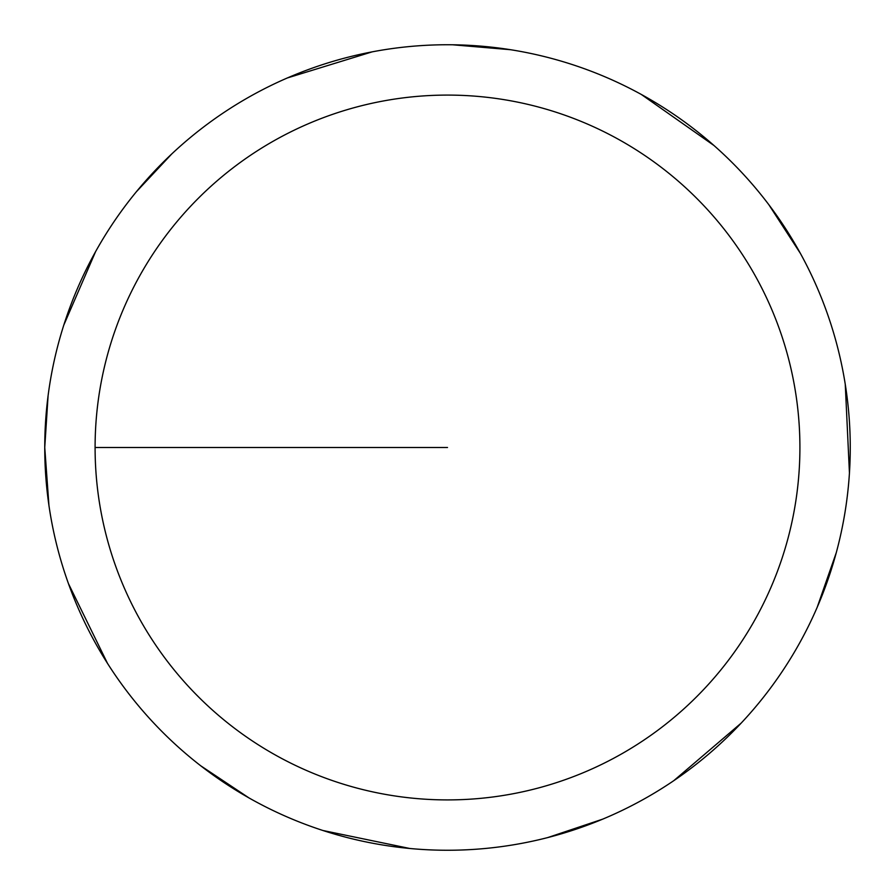 <?xml version="1.0" encoding="UTF-8"?>
<svg xmlns="http://www.w3.org/2000/svg" width="895" height="895" viewBox="0 0 895 895"><rect width="100%" height="100%" fill="white"/><g stroke="black" fill="none" stroke-linecap="round" stroke-linejoin="round"><path stroke-width="1.34" d="M95.094 447.5A352.406 352.406 0 0 1 623.703 142.305A352.406 352.406 0 0 1 623.703 752.695A352.406 352.406 0 0 1 95.094 447.5L447.5 447.5M48.084 395.78L44.75 447.5A402.75 402.75 0 0 1 648.875 98.707A402.75 402.75 0 0 1 648.875 796.293A402.75 402.75 0 0 1 44.75 447.5L48.945 505.451M68.501 583.741L107.545 663.463M200.648 765.74L249.011 797.937M322.86 830.482L409.787 848.482M547.662 837.597L602.749 819.126M673.722 780.72L741.228 723.059M817.124 607.448L836.299 552.595M849.444 472.985L845.26 384.302M800.432 253.475L768.839 204.709M713.986 145.516L641.357 94.478M510.508 49.706L452.613 44.784M372.219 51.843L287.373 77.954M171.795 153.906L136.376 191.743M95.597 251.618L63.813 325.064"/></g></svg>
